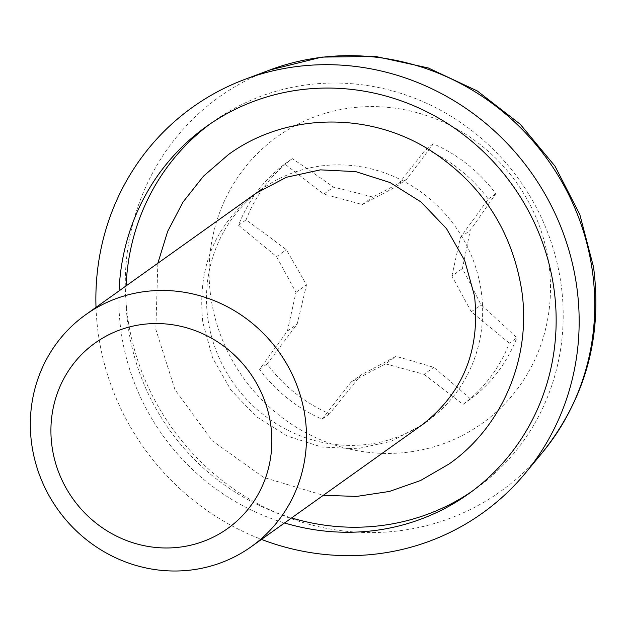 <?xml version="1.0" encoding="UTF-8"?>
<svg xmlns="http://www.w3.org/2000/svg" width="627" height="627" viewBox="0 0 627 627"><rect width="100%" height="100%" fill="white"/><g stroke="black" fill="none" stroke-linecap="round" stroke-linejoin="round"><path stroke-width="0.47" stroke-dasharray="3.13 2.35" d="M207.992 319.457A142.509 135.785 -125.5 0 0 427.308 421.164A142.509 135.785 -125.5 0 0 481.144 290.818A142.509 135.785 -125.5 0 0 261.827 189.103A142.509 135.785 -125.5 0 0 207.992 319.457M119.067 290.904A225.642 214.99 -125.5 0 0 121.27 332.835A225.642 214.99 -125.5 0 0 284.548 522.965M472.021 491.325A225.642 214.99 -125.5 0 0 475.572 488.848A225.642 214.99 -125.5 0 0 560.812 282.463A225.642 214.99 -125.5 0 0 213.564 121.419A225.642 214.99 -125.5 0 0 210.069 123.966M126.113 285.881A225.642 214.99 -125.5 0 0 128.316 327.811A225.642 214.99 -125.5 0 0 291.594 517.941M404.956 452.537A176.187 167.871 -125.5 0 0 548.641 262.313A176.187 167.871 -125.5 0 0 354.623 107.491A176.187 167.871 -125.5 0 0 210.938 297.723A176.187 167.871 -125.5 0 0 404.956 452.537M96.009 307.348A249.389 237.617 -125.5 0 0 98.51 335.218A249.389 237.617 -125.5 0 0 261.49 539.408M406.382 179.487A660.693 25.605 -28.5 0 0 372.806 197.05A660.693 152.157 12.5 0 0 333.556 187.128A663.672 191.995 36 0 0 292.323 158.639A149.634 142.572 -125.5 0 0 246.066 219.881A663.672 194.017 -141.9 0 1 286.304 249.687A660.693 198.955 -117.8 0 1 306.47 284.885A660.693 130.714 -74.8 0 1 297.159 324.088A663.672 61.148 -52.4 0 1 267.086 363.973A149.634 142.572 -125.5 0 0 329.551 413.812A663.672 54.408 129.5 0 0 360.964 375.001A660.693 25.605 151.5 0 1 396.052 356.363A660.693 152.157 -167.5 0 1 433.79 367.367A663.672 191.995 -144 0 1 470.579 399.023A149.634 142.572 -125.5 0 0 516.828 337.788A663.672 194.017 38.1 0 0 481.042 304.808A660.693 198.955 62.2 0 0 462.397 268.536A660.693 130.714 105.2 0 0 470.187 230.407A663.672 61.148 127.6 0 0 495.808 193.696A149.634 142.572 -125.5 0 0 433.351 143.857A663.672 54.408 -50.5 0 1 406.382 179.487L396.632 186.446L362.304 204.543L323.806 194.08L284.799 164.008A149.634 142.572 -125.5 0 0 238.542 225.25L276.554 256.639L295.96 292.378L287.409 331.048L259.562 369.342A149.634 142.572 -125.5 0 0 322.019 419.181L351.214 381.961L385.542 363.856L396.052 356.363M385.542 363.856L424.04 374.319L433.79 367.367M424.04 374.319L463.047 404.391L470.579 399.023M463.047 404.391A149.634 142.572 -125.5 0 0 509.304 343.157L516.828 337.788M509.304 343.157L471.292 311.768L481.042 304.808M471.292 311.768L451.887 276.029L462.397 268.536M451.887 276.029L460.437 237.359L488.284 199.065A149.634 142.572 -125.5 0 0 425.827 149.226L396.632 186.446M295.96 292.378L306.47 284.885M287.409 331.048L297.159 324.088M259.562 369.342L267.086 363.973M322.019 419.181L329.551 413.812M351.214 381.961L360.964 375.001M362.304 204.543L372.806 197.05M323.806 194.08L333.556 187.128M284.799 164.008L292.323 158.639M238.542 225.25L246.066 219.881M276.554 256.639L286.304 249.687M460.437 237.359L470.187 230.407M488.284 199.065L495.808 193.696M425.827 149.226L433.351 143.857M269.931 69.965A242.257 230.822 -125.5 0 0 127.853 318.453A242.257 230.822 -125.5 0 0 298.342 521.092A242.257 230.822 -125.5 0 0 542.582 452.326M157.847 263.254L155.849 329.457L174.949 389.586L212.232 440.789L263.583 477.39L323.32 495.314M255.957 193.288C214.653 224.913 196.956 268.019 202.858 322.599L212.631 357.915L230.885 390.018L256.388 416.689L287.378 436.11L321.682 447.02L356.99 448.783L390.958 441.369L421.43 425.349M213.564 121.419L206.518 126.442M475.572 488.848L468.526 493.872"/><path stroke-width="0.94" d="M52.119 447.216A114.004 108.628 -125.5 0 0 177.668 547.395A114.004 108.628 -125.5 0 0 270.645 424.307A114.004 108.628 -125.5 0 0 145.096 324.128A114.004 108.628 -125.5 0 0 52.119 447.216M305.004 416.414A142.509 135.785 54.5 0 1 251.161 546.768A142.509 135.785 54.5 0 1 31.844 445.06A142.509 135.785 54.5 0 1 85.687 314.707A142.509 135.785 54.5 0 1 305.004 416.414M284.548 522.965A225.642 214.99 -125.5 0 0 468.526 493.872A225.642 214.99 -125.5 0 0 553.766 287.487A225.642 214.99 -125.5 0 0 206.518 126.442A225.642 214.99 -125.5 0 0 119.067 290.904M210.069 123.966A225.642 214.99 -125.5 0 0 126.113 285.881M261.49 539.408A249.389 237.617 -125.5 0 0 525.457 473.032A249.389 237.617 -125.5 0 0 576.526 285.097A249.389 237.617 -125.5 0 0 244.773 79.41A249.389 237.617 -125.5 0 0 96.009 307.348M291.594 517.941A225.642 214.99 -125.5 0 0 472.021 491.325M269.931 69.965L321.87 57.096L375.565 56.438L428.249 67.943L477.272 90.946L520.214 124.232L554.966 166.116L579.818 214.505L593.526 267.024C602.563 336.48 585.579 398.247 542.582 452.326A242.257 230.822 -125.5 0 0 592.194 269.775A242.257 230.822 -125.5 0 0 269.931 69.965L244.773 79.41M421.43 425.349C462.734 393.725 480.431 350.626 474.529 296.046L464.764 260.73L446.502 228.628L420.999 201.957L390.018 182.528L355.705 171.618L320.405 169.862L286.429 177.269L255.957 193.288M323.32 495.314L356.653 496.419L389.422 491.443L420.545 480.525L449.01 464.027C503.073 426.305 532.002 356.324 521.539 289.188C511.389 228.957 480.509 182.402 428.892 149.516C367.218 111.112 285.144 113.087 228.377 154.618L203.501 176.156L183.045 202.027L167.66 231.379L157.847 263.254M251.161 546.768L427.308 421.164M542.582 452.326L525.457 473.032M85.687 314.707L261.827 189.103"/></g></svg>
